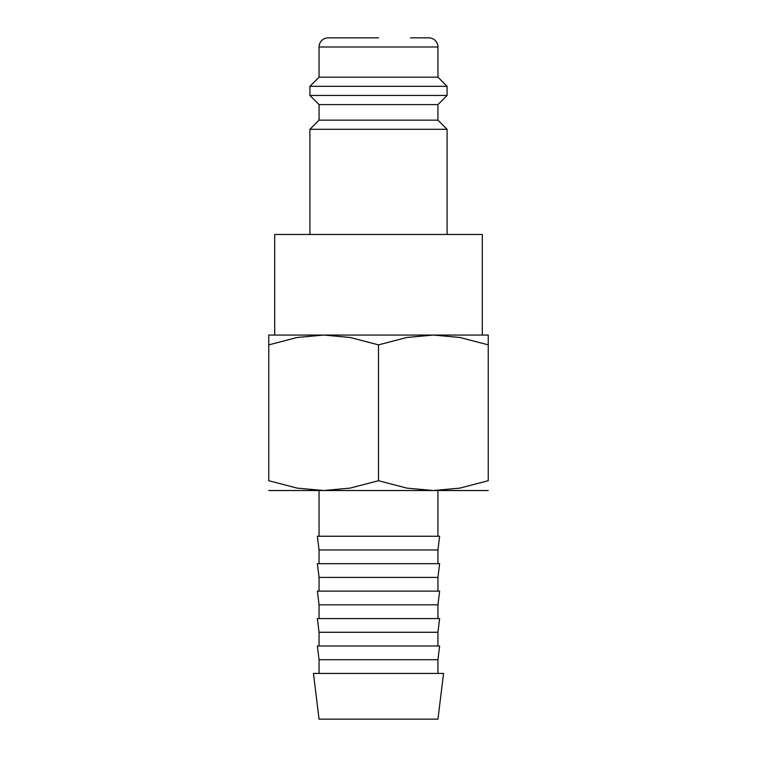<?xml version="1.0" encoding="UTF-8"?>
<svg xmlns="http://www.w3.org/2000/svg" width="757" height="757" viewBox="0 0 757 757"><rect width="100%" height="100%" fill="white"/><g stroke="black" fill="none" stroke-linecap="round" stroke-linejoin="round"><path stroke-width="1.14" d="M437.943 120.155L319.057 120.155L319.057 104.608L437.943 104.608L437.943 120.155L447.084 129.296L309.916 129.296L309.916 234.471M410.512 37.85L428.793 37.85A9.141 9.141 0 0 1 437.943 46.991L437.943 77.176L447.084 86.317L447.084 95.467L309.916 95.467L319.057 104.608M447.084 86.317L309.916 86.317L309.916 95.467M437.943 77.176L319.057 77.176L309.916 86.317M378.5 37.85L328.207 37.85A9.141 9.141 0 0 0 319.057 46.991L319.057 77.176M274.706 335.058L274.706 234.471L482.294 234.471L482.294 335.058M488.237 335.058L433.373 335.058L459.802 337.471L488.237 344.861C488.237 331.736 488.237 331.736 488.237 344.88L488.237 480.723L459.802 488.123L433.373 490.527L406.935 488.123L378.5 480.723L350.065 488.123L323.627 490.527L297.198 488.123L268.763 480.723L268.763 344.861C268.763 331.736 268.763 331.736 268.763 344.88L297.198 337.471L323.627 335.058L350.065 337.471L378.5 344.861L406.935 337.471L433.373 335.058L268.763 335.058M488.237 490.527L268.763 490.527M378.5 673.427L313.445 673.427L319.057 719.15L437.943 719.15L443.555 673.427L378.5 673.427M319.057 659.707L317.372 645.986L439.628 645.986L437.943 659.707L319.057 659.707L319.057 673.427M319.057 632.275L317.372 618.554L439.628 618.554L437.943 632.275L319.057 632.275L319.057 645.986M319.057 604.834L317.372 591.122L439.628 591.122L437.943 604.834L319.057 604.834L319.057 618.554M319.057 577.402L317.372 563.681L439.628 563.681L437.943 577.402L319.057 577.402L319.057 591.122M319.057 549.97L317.372 536.249L439.628 536.249L437.943 549.97L319.057 549.97L319.057 563.681M488.237 480.704C488.237 493.848 488.237 493.848 488.237 480.704M268.763 480.704C268.763 493.848 268.763 493.848 268.763 480.704M378.5 344.861L378.5 480.723M437.943 46.991L319.057 46.991M319.057 120.155L309.916 129.296M319.057 490.527L319.057 536.249M437.943 490.527L437.943 536.249M437.943 549.97L437.943 563.681M437.943 577.402L437.943 591.122M437.943 604.834L437.943 618.554M437.943 632.275L437.943 645.986M437.943 659.707L437.943 673.427M437.943 104.608L447.084 95.467M447.084 129.296L447.084 234.471"/></g></svg>

